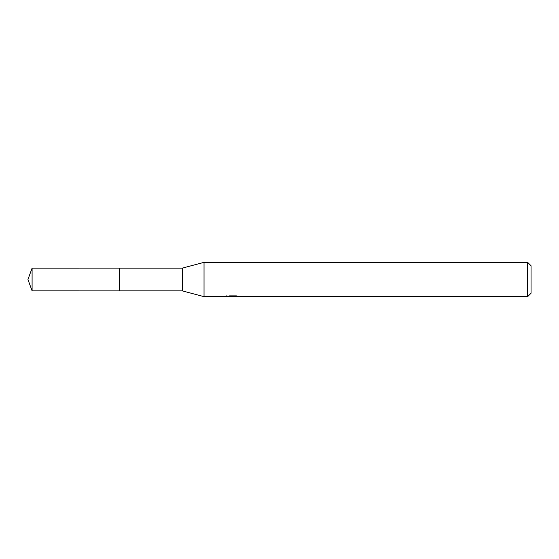 <?xml version="1.0" encoding="UTF-8"?>
<svg xmlns="http://www.w3.org/2000/svg" width="559" height="559" viewBox="0 0 559 559"><rect width="100%" height="100%" fill="white"/><g stroke="black" fill="none" stroke-linecap="round" stroke-linejoin="round"><path stroke-width="0.84" d="M226.905 295.466L226.786 296.654L204.035 296.654L182.311 290.876L119.423 290.883L119.43 268.124L182.311 268.124L204.035 262.346L527.619 262.346L531.05 265.777L531.05 293.223L527.619 296.654L234.438 296.654L234.375 295.879M182.311 290.876L182.311 268.124M204.035 296.654L204.035 262.346M234.375 296.382L230.629 296.48M232.621 296.647L231.81 296.654M527.619 296.654L527.619 262.346M226.905 296.612L233.306 296.326L227.82 296.326L229.609 295.879L236.373 295.879L238.337 296.375L234.375 296.64M233.306 295.879L233.306 296.326M32.094 290.876L32.094 268.124L119.423 268.11L119.423 290.89L32.094 290.876L27.95 279.5L32.094 268.124"/></g></svg>
